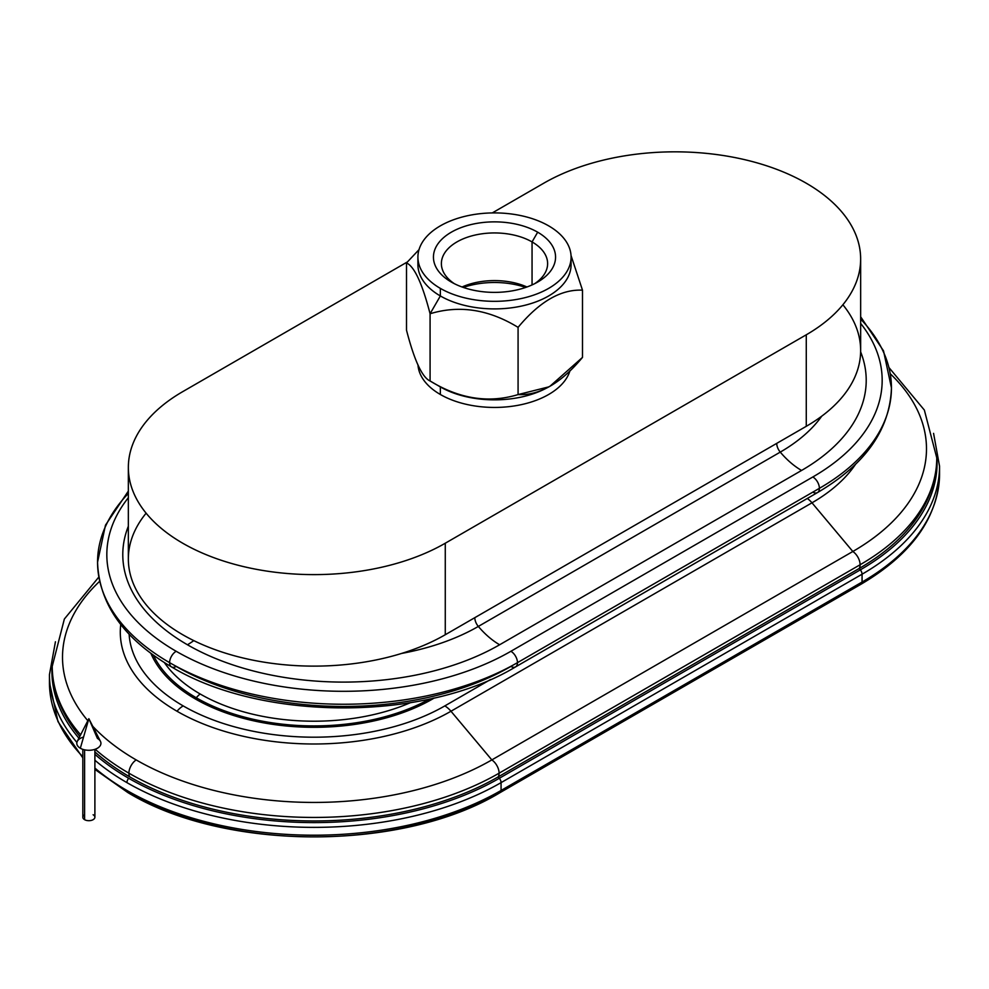<?xml version="1.0" encoding="UTF-8"?>
<svg xmlns="http://www.w3.org/2000/svg" width="989" height="989" viewBox="0 0 989 989"><rect width="100%" height="100%" fill="white"/><g stroke="black" fill="none" stroke-linecap="round" stroke-linejoin="round"><path stroke-width="1.48" d="M860.653 319.101A245.989 142.02 180 0 1 891.448 387.911C889.939 429.646 865.288 464.533 817.483 492.584A9.284 5.365 -120 0 0 819.399 488.331L517.47 662.655A9.284 5.365 60 0 1 515.553 666.895A9.284 5.365 -120 0 0 517.47 662.655A9.284 5.365 -120 0 0 510.905 651.281A9.284 5.365 60 0 1 517.47 662.655A245.989 142.02 180 0 1 169.601 662.655A9.284 5.365 -60 0 1 176.166 651.281A9.284 5.365 120 0 0 169.601 662.655A245.989 142.02 180 0 1 97.552 562.234A245.989 142.02 0 0 0 169.601 662.655A245.989 142.02 0 0 0 517.47 662.655L819.399 488.331A245.989 142.02 0 0 0 891.448 387.911A245.989 142.02 180 0 1 819.399 488.331A9.284 5.365 -120 0 0 812.834 476.97A9.284 5.365 60 0 1 819.399 488.331A9.284 5.365 60 0 1 817.483 492.584A9.284 5.365 60 0 1 812.834 492.126M860.653 323.403A236.705 136.655 180 0 1 812.834 476.97L510.905 651.281A236.705 136.655 180 0 1 176.166 651.281A236.705 136.655 180 0 1 128.347 497.714A236.705 136.655 0 0 0 176.166 651.281A236.705 136.655 0 0 0 510.905 651.281L812.834 476.97A236.705 136.655 0 0 0 860.653 323.403M931.997 486.6A260.466 150.377 180 0 1 859.169 568.49L860.319 569.862A4.636 2.683 60 0 1 862.062 574.213A4.636 2.683 -120 0 0 860.319 569.862L499.321 778.281L498.172 776.909L499.321 778.281A262.085 151.317 180 0 1 128.681 778.281A4.636 2.683 120 0 0 126.938 782.633A264.545 152.739 0 0 0 501.064 782.633A4.636 2.683 -120 0 0 499.321 778.281L860.319 569.862A262.085 151.317 0 0 0 936.719 454.792A262.085 151.317 180 0 1 860.319 569.862L859.169 568.49L498.172 776.909L859.169 568.49A11.139 6.429 -120 0 0 860.096 564.756L499.099 773.175A11.139 6.429 60 0 1 498.172 776.909A260.466 150.377 180 0 1 129.831 776.909A260.466 150.377 180 0 1 94.895 751.887A260.466 150.377 0 0 0 129.831 776.909A11.139 6.429 -60 0 1 128.904 773.175A11.139 6.429 120 0 0 129.831 776.909A260.466 150.377 0 0 0 498.172 776.909A11.139 6.429 -120 0 0 499.099 773.175A11.139 6.429 -120 0 0 491.83 759.911A11.139 6.429 60 0 1 499.099 773.175A261.764 151.132 180 0 1 128.904 773.175A11.139 6.429 -60 0 1 136.173 759.911A11.139 6.429 120 0 0 128.904 773.175A261.764 151.132 180 0 1 95.179 749.254A261.764 151.132 0 0 0 128.904 773.175A261.764 151.132 0 0 0 499.099 773.175L860.096 564.756A261.764 151.132 0 0 0 936.768 457.882A261.764 151.132 180 0 1 860.096 564.756A11.139 6.429 -120 0 0 852.827 551.491A11.139 6.429 60 0 1 860.096 564.756A11.139 6.429 60 0 1 859.169 568.49A260.466 150.377 0 0 0 916.358 518.693C929.821 499.519 936.62 479.257 936.768 457.882L924.356 410.064L889.136 367.76M890.31 373.793A251.49 145.198 180 0 1 852.827 551.491L491.83 759.911A251.49 145.198 180 0 1 136.173 759.911A251.49 145.198 180 0 1 92.731 726.26A251.49 145.198 0 0 0 136.173 759.911A251.49 145.198 0 0 0 491.83 759.911L852.827 551.491L811.981 502.82A193.72 111.844 0 0 0 855.572 464.237A193.72 111.844 180 0 1 811.981 502.82A18.568 10.718 -120 0 0 807.308 498.456A18.568 10.718 60 0 1 811.981 502.82L450.972 711.239A18.568 10.718 -120 0 0 444.815 705.911A184.992 106.812 180 0 1 183.188 705.911A18.568 10.718 120 0 0 177.019 711.239A193.72 111.844 0 0 0 450.972 711.239L811.981 502.82L852.827 551.491A251.49 145.198 0 0 0 890.31 373.793M57.003 695.02A260.466 150.377 180 0 0 79.812 736.397A260.466 150.377 0 0 1 72.642 727.113C59.179 707.939 52.38 687.676 52.232 666.314A261.764 151.132 0 0 0 80.641 734.778A261.764 151.132 180 0 1 52.232 666.314L64.359 619.027L98.801 577.082M87.823 720.721A251.49 145.198 180 0 1 99.629 581.322A251.49 145.198 0 0 0 87.823 720.721M532.057 241.922L537.682 232.192A61.058 35.258 0 0 0 451.318 232.192A61.058 35.258 0 0 0 451.318 282.05L451.318 282.05A61.058 35.258 0 0 0 537.682 282.05A61.058 35.258 0 0 0 537.682 232.192L532.057 241.922A53.122 30.671 0 0 0 474.176 235.271A53.122 30.671 0 0 0 441.378 263.606A53.122 30.671 0 0 0 454.322 283.67A53.122 30.671 180 0 1 458.315 241.155A53.122 30.671 180 0 1 532.057 241.922L532.057 284.919L532.057 241.922A53.122 30.671 180 0 1 534.678 283.67A53.122 30.671 0 0 0 547.622 263.606A53.122 30.671 0 0 0 532.057 241.922M462.048 286.983A53.122 30.671 180 0 1 526.952 286.983A53.122 30.671 0 0 0 462.048 286.983M549.464 386.427A76.586 44.208 180 0 1 440.352 386.909L440.352 394.487A76.586 44.208 180 0 1 417.976 364.854A76.586 44.208 0 0 0 440.352 394.487L440.352 386.909L430.079 380.975L440.352 386.909A76.586 44.208 0 0 0 548.648 386.909L518.075 394.586C488.751 403.487 459.415 398.938 430.079 380.975L430.079 380.975C422.216 377.464 414.354 360.54 406.504 330.165L406.504 262.938C414.354 266.449 422.216 283.386 430.079 313.748L440.352 295.958A76.586 44.208 180 0 1 418.199 260.911M417.914 257.115L417.914 264.693A76.586 44.208 0 0 0 440.352 295.958L440.352 288.38A76.586 44.208 180 0 1 417.914 257.115A76.586 44.208 180 0 1 465.189 216.27A76.586 44.208 180 0 1 548.648 225.851A76.586 44.208 180 0 1 571.086 257.115A76.586 44.208 180 0 1 523.811 297.961A76.586 44.208 180 0 1 440.352 288.38L440.352 295.958L430.079 313.748C459.415 304.859 488.751 309.396 518.075 327.359C539.549 301.534 561.023 289.147 582.496 290.173L582.496 357.4L550.292 385.957M419.027 249.636L406.504 262.938L419.027 249.636M570.801 260.911A76.586 44.208 180 0 1 526.816 304.785A76.586 44.208 180 0 1 440.352 295.958A76.586 44.208 0 0 0 523.811 305.539A76.586 44.208 0 0 0 571.086 264.693L571.086 257.115M401.67 653.42A190.63 110.063 0 0 0 478.33 626.433A9.284 5.365 60 0 1 474.807 617.68A9.284 5.365 -120 0 0 478.33 626.433A190.63 110.063 180 0 1 401.67 653.42M193.77 640.612A64.977 37.52 -60 0 1 187.44 644.766A220.745 127.445 0 0 0 499.63 644.766A64.977 37.52 60 0 1 478.33 626.433L780.259 452.109A64.977 37.52 -120 0 0 801.56 470.455A220.745 127.445 0 0 0 860.64 351.874A220.745 127.445 180 0 1 801.56 470.455A64.977 37.52 60 0 1 780.259 452.109A190.63 110.063 0 0 0 821.748 416.171A190.63 110.063 180 0 1 780.259 452.109A9.284 5.365 60 0 1 776.736 443.369A9.284 5.365 -120 0 0 780.259 452.109L478.33 626.433A64.977 37.52 -120 0 0 499.63 644.766L801.56 470.455L499.63 644.766A220.745 127.445 180 0 1 187.44 644.766A64.977 37.52 120 0 0 193.77 640.612M200.149 693.981A18.568 10.718 120 0 0 196.267 697.764A166.511 96.131 0 0 0 429.411 699.087A166.511 96.131 180 0 1 196.267 697.764A18.568 10.718 -60 0 1 200.149 693.981A161.009 92.966 180 0 1 164.384 662.605A161.009 92.966 0 0 0 200.149 693.981A161.009 92.966 0 0 0 410.287 702.746A161.009 92.966 180 0 1 200.149 693.981M126.938 790.471A4.636 2.683 120 0 0 127.89 792.597A4.636 2.683 -60 0 1 126.938 790.471A264.545 152.739 180 0 1 94.895 768.07A264.545 152.739 0 0 0 126.938 790.471A264.545 152.739 0 0 0 501.064 790.471A264.545 152.739 180 0 1 126.938 790.471M933.567 433.355L939.55 466.215A264.545 152.739 180 0 1 862.062 574.213L862.062 582.051L862.062 574.213A264.545 152.739 0 0 0 939.55 466.215L939.55 474.052C938.227 517.346 912.081 554.05 861.11 584.178A4.636 2.683 -120 0 0 862.062 582.051A264.545 152.739 0 0 0 939.55 474.052A264.545 152.739 0 0 0 939.463 470.134A264.545 152.739 180 0 1 939.55 474.052A264.545 152.739 180 0 1 862.062 582.051L501.064 790.471L501.064 782.633L862.062 574.213L501.064 782.633A264.545 152.739 180 0 1 126.938 782.633A264.545 152.739 180 0 1 94.895 760.232A264.545 152.739 0 0 0 126.938 782.633A4.636 2.683 -60 0 1 128.681 778.281A262.085 151.317 0 0 0 499.321 778.281A4.636 2.683 60 0 1 501.064 782.633L501.064 790.471A4.636 2.683 60 0 1 500.1 792.597A4.636 2.683 -120 0 0 501.064 790.471L862.062 582.051A4.636 2.683 60 0 1 861.11 584.178A4.636 2.683 60 0 1 859.639 584.301M169.601 662.655A9.284 5.365 120 0 0 171.517 666.895A9.284 5.365 -60 0 1 169.601 662.655M128.347 491.088L105.477 525.171L97.552 562.234A245.989 142.02 180 0 1 128.347 493.424M176.166 666.438A9.284 5.365 -60 0 1 171.517 666.895C261.924 721.55 425.146 721.55 515.553 666.895A9.284 5.365 60 0 1 510.905 666.438A236.705 136.655 180 0 1 176.166 666.438M129.361 792.733A4.636 2.683 -60 0 1 127.89 792.597C225.195 851.603 402.807 851.603 500.1 792.597A4.636 2.683 60 0 1 498.629 792.733A261.108 150.748 180 0 1 129.361 792.733M82.829 756.746A264.545 152.739 180 0 1 49.45 682.472A264.545 152.739 0 0 0 82.829 756.746M128.681 778.281A262.085 151.317 180 0 1 94.895 754.323A262.085 151.317 0 0 0 128.681 778.281M78.91 738.177A262.085 151.317 180 0 1 52.281 663.223A262.085 151.317 0 0 0 78.91 738.177M82.829 757.908L57.98 721.611L49.45 682.472L49.45 674.634A264.545 152.739 0 0 0 76.907 742.393A264.545 152.739 180 0 1 49.45 674.634L55.433 641.774M177.019 711.239A18.568 10.718 -60 0 1 183.188 705.911A184.992 106.812 180 0 1 129.114 634.184A184.992 106.812 0 0 0 183.188 705.911A184.992 106.812 0 0 0 444.815 705.911A18.568 10.718 60 0 1 450.972 711.239L491.83 759.911L450.972 711.239A193.72 111.844 180 0 1 177.019 711.239A193.72 111.844 180 0 1 120.745 624.504A193.72 111.844 0 0 0 177.019 711.239M153.431 655.25A166.511 96.131 0 0 0 196.267 697.764A166.511 96.131 180 0 1 153.431 655.25M128.347 526.222A220.745 127.445 0 0 0 187.44 644.766A220.745 127.445 180 0 1 128.347 526.222M440.352 394.487A76.586 44.208 0 0 0 517.692 405.366A76.586 44.208 0 0 0 569.973 370.702A76.586 44.208 180 0 1 517.692 405.366A76.586 44.208 180 0 1 440.352 394.487M582.496 290.173L571.024 255.483L582.496 290.173C561.023 289.147 539.549 301.534 518.075 327.359C488.751 309.396 459.415 304.859 430.079 313.748C422.216 283.386 414.354 266.449 406.504 262.938L406.504 330.165C414.354 360.54 422.216 377.464 430.079 380.975L430.079 313.748L430.079 380.975C459.415 398.938 488.751 403.487 518.075 394.586L518.075 327.359L518.075 394.586C539.549 395.625 561.023 383.225 582.496 357.4L582.496 290.173M440.352 386.909L430.079 380.975M463.334 287.428A61.058 35.258 180 0 1 525.666 287.428A61.058 35.258 0 0 0 463.334 287.428M548.648 225.851A76.586 44.208 0 0 0 440.352 225.851A76.586 44.208 0 0 0 440.352 288.38A76.586 44.208 0 0 0 548.648 288.38A76.586 44.208 0 0 0 548.648 225.851M451.318 282.05A61.058 35.258 180 0 1 451.318 232.192A61.058 35.258 180 0 1 537.682 232.192A61.058 35.258 180 0 1 537.682 282.05A61.058 35.258 180 0 1 451.318 282.05M128.347 467.438L128.347 558.946A185.648 107.183 0 0 0 242.96 657.969A185.648 107.183 0 0 0 445.273 634.728L445.273 543.221A185.648 107.183 180 0 1 242.96 566.462A185.648 107.183 180 0 1 128.347 467.438A185.648 107.183 180 0 1 182.73 391.644L407.357 261.961L182.73 391.644A185.648 107.183 0 0 0 182.73 543.221A185.648 107.183 0 0 0 445.273 543.221L806.27 334.801A185.648 107.183 0 0 0 806.27 183.225A185.648 107.183 0 0 0 543.727 183.225L492.287 212.919L543.727 183.225A185.648 107.183 180 0 1 746.04 159.983A185.648 107.183 180 0 1 860.653 259.007A185.648 107.183 180 0 1 806.27 334.801L445.273 543.221L445.273 634.728L776.736 443.369L445.273 634.728A185.648 107.183 180 0 1 207.158 646.596A185.648 107.183 180 0 1 146.112 513.192M432.304 698.444L434.369 697.962L432.712 698.926A167.883 96.922 180 0 1 268.773 723.725A167.883 96.922 180 0 1 150.921 653.408A167.883 96.922 0 0 0 268.773 723.725A167.883 96.922 0 0 0 432.712 698.926L432.304 698.444M490.556 679.505L444.815 705.911L490.556 679.505M776.736 443.369L806.27 426.308L806.27 334.801L806.27 426.308L776.736 443.369M842.888 304.773A185.648 107.183 180 0 1 806.27 426.308A185.648 107.183 0 0 0 860.653 350.526L860.653 259.007M88.862 718.682L80.332 748.24A12.066 6.972 0 0 0 95.031 749.303A12.066 6.972 0 0 0 100.445 741.342L88.862 718.682L97.404 738.387A12.066 6.972 180 0 1 97.404 748.24A12.066 6.972 180 0 1 80.332 748.24L88.862 718.682L77.29 741.342A12.066 6.972 0 0 0 80.332 748.24A12.066 6.972 180 0 1 83.558 737.052M82.829 749.341L82.829 817.211A6.033 3.486 0 0 0 84.597 819.671L84.597 749.835L84.597 819.671A6.033 3.486 0 0 0 91.173 820.425A6.033 3.486 0 0 0 94.895 817.211L94.895 749.341M93.127 814.751A6.033 3.486 180 0 1 93.127 819.671A6.033 3.486 180 0 1 84.597 819.671A6.033 3.486 180 0 1 84.597 814.751M891.448 387.911L883.523 350.86L860.653 316.777M97.552 562.234C99.061 603.958 123.712 638.857 171.517 666.895M127.89 792.597L94.895 769.38M515.553 666.895L817.483 492.584M500.1 792.597L861.11 584.178"/></g></svg>
